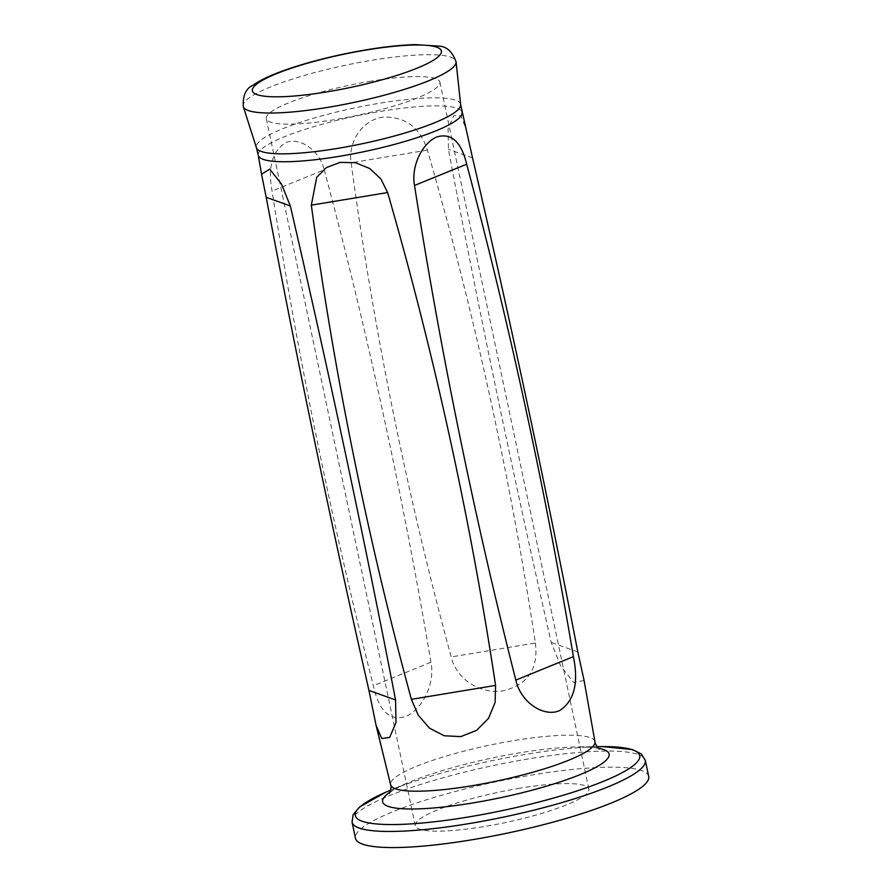 <?xml version="1.0" encoding="UTF-8"?>
<svg xmlns="http://www.w3.org/2000/svg" width="892" height="892" viewBox="0 0 892 892"><rect width="100%" height="100%" fill="white"/><g stroke="black" fill="none" stroke-linecap="round" stroke-linejoin="round"><path stroke-width="0.67" stroke-dasharray="4.46 3.34" d="M584.082 680.451L573.757 682.491L560.6 665.822L551.189 642.407C513.469 476.674 479.216 312.3 448.431 149.299L448.085 128.582L453.772 115.614L460.919 115.949L466.326 129.674M535.378 643.021C538.512 668.599 528.042 684.476 503.958 690.642C481.111 695.002 456.448 679.503 451.174 656.925C406.919 494.09 373.57 329.36 351.125 162.745C347.858 142.553 361.962 120.152 382.579 117.175C405.124 116.306 420.076 127.288 427.424 150.146C474.299 312.479 510.28 476.774 535.378 643.021L451.174 656.925M324.242 169.815C367.259 330.854 402.838 495.004 430.947 662.265C435.53 684.989 420.913 710.768 405.169 716.677C389.414 721.071 378.81 710.757 373.369 685.714C332.125 523.738 298.352 358.852 272.06 191.055C267.734 167.44 272.194 151.339 285.429 142.765C299.288 136.576 319.526 150.012 324.242 169.815L272.06 191.055M520.114 788.16A88.676 15.554 -11.9 0 0 415.304 825.658A88.676 15.554 -11.9 0 0 505.285 822.591A88.676 15.554 -11.9 0 0 588.854 789.086A88.676 15.554 -11.9 0 0 520.114 788.16M371.128 81.15A88.676 15.554 -11.9 0 0 266.318 118.647A88.676 15.554 -11.9 0 0 356.298 115.581A88.676 15.554 -11.9 0 0 439.868 82.075A88.676 15.554 -11.9 0 0 371.128 81.15M648.707 776.475A149.845 26.281 -11.9 0 0 532.546 774.903A149.845 26.281 -11.9 0 0 355.462 838.268M594.964 741.787A104.409 18.308 -11.9 0 0 514.004 740.583A104.409 18.308 -11.9 0 0 390.64 784.837M258.234 155.175A104.119 18.264 168.1 0 1 381.308 111.255A104.119 18.264 168.1 0 1 462 112.236M352.072 822.168A149.845 26.281 168.1 0 1 529.157 758.802A149.845 26.281 168.1 0 1 645.306 760.374M389.96 792.185A115.726 20.293 168.1 0 1 408.503 782.574A115.726 20.293 168.1 0 1 577.693 746.916A115.726 20.293 168.1 0 1 598.543 748.232M602.847 746.604L600.216 746.615A145.307 25.478 -11.9 0 0 527.038 754.097A145.307 25.478 -11.9 0 0 387.786 791.382L385.444 792.397M460.651 104.632A104.386 18.308 -11.9 0 0 379.68 103.216A104.386 18.308 -11.9 0 0 256.405 147.671M243.293 106.616A108.746 19.067 168.1 0 1 371.719 60.299A108.746 19.067 168.1 0 1 456.068 61.771M427.424 150.146L351.125 162.745M472.559 157.951L448.431 149.299M577.815 651.952L551.189 642.407M430.947 662.265L373.369 685.714M588.854 789.086L439.868 82.075M415.304 825.658L266.318 118.647M389.358 793.155L390.339 792.263C393.116 789.888 399.17 786.655 408.503 782.574L390.685 790.156M599.48 748.867L598.231 748.455C594.73 747.407 587.884 746.894 577.693 746.916L597.06 746.66"/><path stroke-width="1.34" d="M495.584 685.413L495.105 702.472L488.548 718.316L476.484 730.425L460.763 736.614L444.205 735.766L429.42 728.095L418.225 715.172L411.39 699.328C367.125 536.493 333.775 371.763 311.33 205.149L316.716 177.252L326.561 167.484L340.187 162.389L355.44 162.712L369.723 168.499L380.873 178.924L387.63 192.549C434.504 354.882 470.485 519.177 495.584 685.413L411.39 699.328M462 112.236A104.119 18.264 168.1 0 1 338.971 156.379A104.119 18.264 168.1 0 1 258.234 155.175L256.405 147.671A104.386 18.308 -11.9 0 0 362.23 143.746A104.386 18.308 -11.9 0 0 460.651 104.632L472.559 157.951C511.083 323.785 546.172 488.448 577.815 651.952L584.082 680.451L594.964 741.787A104.409 18.308 -11.9 0 1 471.545 785.819A104.409 18.308 -11.9 0 1 390.64 784.837L376.056 725.252L368.953 690.419C331.233 524.686 296.98 360.312 266.195 197.31L261.546 174.208L269.752 169.134L281.571 184.209L290.324 205.963C328.847 371.797 363.925 536.46 395.58 699.964L395.992 722.598L389.659 737.428L381.743 738.52L376.056 725.252M573.4 656.657C578.808 683.049 574.203 701.034 559.585 710.589C544.098 717.592 520.738 702.55 515.821 680.105C474.577 518.118 440.804 353.243 414.512 185.447C410.788 165.098 423.254 142.107 437.314 136.788C451.575 132.93 461.365 142.073 466.683 164.206C509.711 325.245 545.28 489.396 573.4 656.657L515.821 680.105M352.072 822.168L355.462 838.268A149.845 26.281 -11.9 0 0 507.503 833.083A149.845 26.281 -11.9 0 0 648.707 776.475L645.306 760.374A149.845 26.281 168.1 0 1 468.222 823.74A149.845 26.281 168.1 0 1 352.072 822.168L353.132 814.641L359.554 807.015L385.444 792.397M598.543 748.232A115.726 20.293 168.1 0 1 584.606 772.74A115.726 20.293 168.1 0 1 472.359 803.023A115.726 20.293 168.1 0 1 389.96 792.185M390.685 790.156L387.786 791.382A145.307 25.478 -11.9 0 0 467.943 817.061A145.307 25.478 -11.9 0 0 621.813 772.873A145.307 25.478 -11.9 0 0 600.216 746.615L597.06 746.66M456.068 61.771A108.746 19.067 168.1 0 1 327.509 107.419A108.746 19.067 168.1 0 1 243.293 106.616C242.669 95.6 245.902 88.475 252.994 85.231C260.208 80.169 270.588 75.229 284.147 70.435C301.284 64.335 320.841 58.939 342.818 54.256C370.637 48.436 394.877 45.213 415.505 44.6L438.474 46.105C446.368 46.228 452.233 51.446 456.068 61.771L460.651 104.632M327.252 91.831A96.57 16.937 168.1 0 1 276.598 73.668A96.57 16.937 168.1 0 1 436.812 47.209A96.57 16.937 168.1 0 1 327.252 91.831M387.63 192.549L311.33 205.149M290.324 205.963L266.195 197.31M395.58 699.964L368.953 690.419M466.683 164.206L414.512 185.447M258.234 155.175L261.546 174.208M256.405 147.671L243.293 106.616M602.847 746.604L632.473 749.57L641.27 753.896L645.306 760.374M389.358 793.155C389.748 794.371 391.889 785.596 390.64 784.837M599.48 748.867C599.614 750.15 594.117 742.969 594.964 741.787"/></g></svg>
